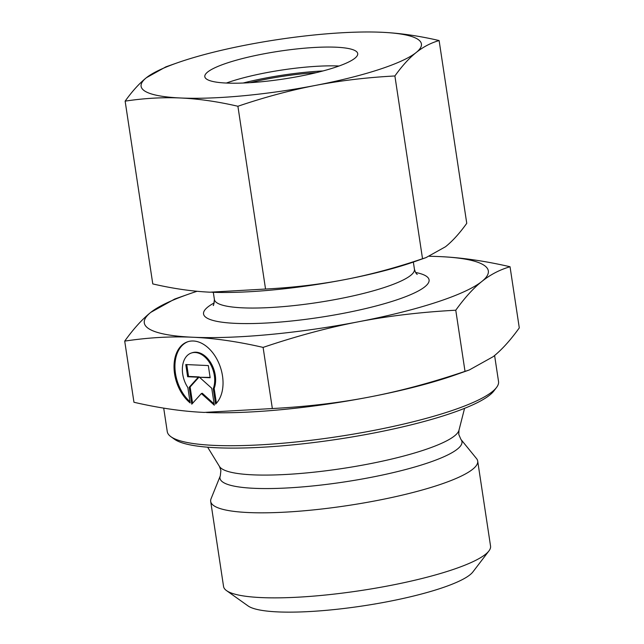 <?xml version="1.0" encoding="UTF-8"?>
<svg xmlns="http://www.w3.org/2000/svg" width="644" height="644" viewBox="0 0 644 644"><rect width="100%" height="100%" fill="white"/><g stroke="black" fill="none" stroke-linecap="round" stroke-linejoin="round"><path stroke-width="0.97" d="M220.32 475.795A122.368 22.258 171.4 0 0 254.122 488.313A122.368 22.258 171.4 0 0 425.273 463.777A122.368 22.258 171.4 0 0 460.919 439.409L476.536 458.584A135.015 24.561 171.4 0 1 477.695 461.064L490.551 546.104A135.015 24.561 171.4 0 1 488.925 550.942A135.015 24.561 171.4 0 1 450.076 570.512A135.015 24.561 171.4 0 1 318.434 595.7A135.015 24.561 171.4 0 1 226.535 590.62A135.015 24.561 171.4 0 1 223.557 586.483L210.693 501.443A135.015 24.561 171.4 0 1 211.063 498.738L220.32 475.795L220.892 470.426L219.467 466.465L207.65 447.194M488.925 550.942L472.889 571.928A115.687 21.043 171.4 0 1 439.594 588.705A115.687 21.043 171.4 0 1 326.806 610.287A115.687 21.043 171.4 0 1 248.069 605.932L226.535 590.62M477.695 461.064A135.015 24.561 171.4 0 1 437.212 485.479A135.015 24.561 171.4 0 1 293.865 511.602A135.015 24.561 171.4 0 1 210.693 501.443M494.6 355.512L498.536 381.498A167.52 30.469 171.4 0 1 496.516 387.503A167.52 30.469 171.4 0 1 448.305 411.79A167.52 30.469 171.4 0 1 284.978 443.04A167.52 30.469 171.4 0 1 170.958 436.737A167.52 30.469 171.4 0 1 167.255 431.601L163.705 408.119M496.516 387.503L493.843 390.997A164.3 29.882 171.4 0 1 446.566 414.816A164.3 29.882 171.4 0 1 286.371 445.471A164.3 29.882 171.4 0 1 174.548 439.289L170.958 436.737M510.04 266.745C484.803 260.933 461.378 257.552 439.788 256.594A173.969 31.645 171.4 0 1 481.849 281.468A173.969 31.645 171.4 0 1 436.165 302.358A173.969 31.645 171.4 0 1 358.378 321.791C388.437 315.963 420.902 312.107 455.767 310.215C464.678 297.81 473.372 288.222 481.849 281.468C490.309 274.658 499.712 269.756 510.04 266.745L519.289 327.901C510.378 340.306 501.692 349.885 493.215 356.647L469.267 369.986L465.016 371.363C431.577 382.657 399.819 391.19 369.745 396.97C339.678 402.798 307.212 406.654 272.348 408.546L204.212 412.418C182.622 411.46 159.197 408.079 133.96 402.267L124.711 341.111C148.531 337.528 171.24 336.232 192.846 337.247C214.436 338.197 237.853 341.578 263.098 347.398C296.546 336.104 328.303 327.571 358.378 321.791A173.969 31.645 171.4 0 1 192.846 337.247A173.969 31.645 171.4 0 1 150.785 312.364A173.969 31.645 171.4 0 1 188.603 294.139A173.969 31.645 171.4 0 1 196.46 291.474A173.969 31.645 171.4 0 1 197.064 291.281M188.603 294.139L174.733 299.025L150.785 312.364C142.308 319.126 133.622 328.706 124.711 341.111M469.267 369.986L455.397 374.872A173.969 31.645 171.4 0 1 447.54 377.537A173.969 31.645 171.4 0 1 369.745 396.97A173.969 31.645 171.4 0 1 206.507 412.514A173.969 31.645 171.4 0 1 206.491 412.514L206.507 412.514M213.244 388.71A22.967 15.279 -108.1 0 0 209.807 363.023A22.967 15.279 -108.1 0 0 191.397 353.001A22.967 15.279 -108.1 0 0 183.814 360.946A22.967 15.279 -108.1 0 0 187.839 387.559L190.165 402.935A34.792 23.144 71.9 0 1 174.057 368.489A34.792 23.144 71.9 0 1 187.726 341.755A34.792 23.144 71.9 0 1 206.893 346.722A34.792 23.144 71.9 0 1 215.571 404.094L213.244 388.71L214.162 388.413L216.4 403.241M191.397 353.001L192.315 352.703A22.967 15.279 71.9 0 1 210.717 362.717A22.967 15.279 71.9 0 1 214.162 388.413M188.185 341.61A34.792 23.144 -108.1 0 0 174.951 367.732A34.792 23.144 -108.1 0 0 189.972 401.695M211.755 388.284L214.307 405.197L201.363 393.556L191.775 404.174L189.223 387.261L198.296 377.207L187.629 376.724L185.786 364.544L208.318 365.567L210.161 377.746L199.495 377.263L211.755 388.284M199.495 377.263L210.105 377.4M186.752 364.593L188.539 376.426L199.205 376.909L190.133 386.964L192.596 403.265M187.629 376.724L188.539 376.426M198.296 377.207L199.205 376.909M189.223 387.261L190.133 386.964M201.363 393.556L202.272 393.259L214.114 403.901M455.767 310.215L465.016 371.363M439.788 256.594L437.493 256.497A173.969 31.645 171.4 0 1 439.788 256.594M263.098 347.398L272.348 408.546M429.484 256.288A173.969 31.645 171.4 0 1 437.493 256.497M249.993 82.682A77.32 14.063 171.4 0 1 316.317 72.651M243.134 83.028A83.76 15.239 171.4 0 1 322.974 70.953M226.334 83.052A77.32 14.063 171.4 0 1 230.834 81.506A77.32 14.063 171.4 0 1 339.034 66.01M227.992 62.718A77.32 14.063 171.4 0 1 310.078 47.753A77.32 14.063 171.4 0 1 357.71 53.573A77.32 14.063 171.4 0 1 334.526 67.556A77.32 14.063 171.4 0 1 252.44 82.513A77.32 14.063 171.4 0 1 204.816 76.692A77.32 14.063 171.4 0 1 227.992 62.718M439.111 40.548C418.89 35.863 399.811 33.102 381.868 32.281A141.752 25.784 171.4 0 1 416.137 52.55A141.752 25.784 171.4 0 1 378.922 69.568A141.752 25.784 171.4 0 1 315.528 85.402C340.507 80.597 366.959 77.449 394.893 75.968C402.025 66.002 409.101 58.193 416.137 52.55C423.172 46.923 430.836 42.923 439.111 40.548L466.755 223.323C459.623 233.289 452.539 241.098 445.511 246.741L425.998 257.616L422.528 258.743C395.746 267.815 369.873 274.771 344.902 279.601C319.923 284.407 293.471 287.554 265.545 289.035L210.024 292.191C192.081 291.362 173.003 288.601 152.781 283.915L125.137 101.14C144.216 98.242 162.715 97.188 180.658 97.993C198.594 98.822 217.68 101.575 237.902 106.26C264.684 97.188 290.557 90.232 315.528 85.402A141.752 25.784 171.4 0 1 180.658 97.993A141.752 25.784 171.4 0 1 146.381 77.723A141.752 25.784 171.4 0 1 177.197 62.87A141.752 25.784 171.4 0 1 183.604 60.697A141.752 25.784 171.4 0 1 246.99 44.863A141.752 25.784 171.4 0 1 380 32.2L380.008 32.2A141.752 25.784 171.4 0 1 381.868 32.281L380.016 32.2M177.197 62.87L165.894 66.847L146.381 77.723C139.354 83.366 132.27 91.174 125.137 101.14M425.998 257.616L414.696 261.593A141.752 25.784 171.4 0 1 408.288 263.766A141.752 25.784 171.4 0 1 344.902 279.601A141.752 25.784 171.4 0 1 211.892 292.263A141.752 25.784 171.4 0 1 211.884 292.263L211.876 292.263M394.893 75.968L422.528 258.743M237.902 106.26L265.545 289.035M464.557 408.344L458.971 430.24A121.475 22.097 171.4 0 1 422.649 450.478A121.475 22.097 171.4 0 1 252.746 474.837A121.475 22.097 171.4 0 1 219.467 466.465M415.565 272.452A114.044 20.745 171.4 0 1 394.885 300.49A114.044 20.745 171.4 0 1 235.374 323.352A114.044 20.745 171.4 0 1 214.267 302.889M413.351 262.068L414.438 269.264A101.156 18.402 171.4 0 1 384.114 287.554A101.156 18.402 171.4 0 1 242.627 307.84A101.156 18.402 171.4 0 1 214.404 299.516L213.309 292.32M460.919 439.409L458.778 434.442L458.971 430.24M213.228 305.232C213.43 306.335 213.824 304.427 214.404 299.516M414.438 269.264C415.348 272.275 416.282 273.982 417.256 274.376"/></g></svg>
